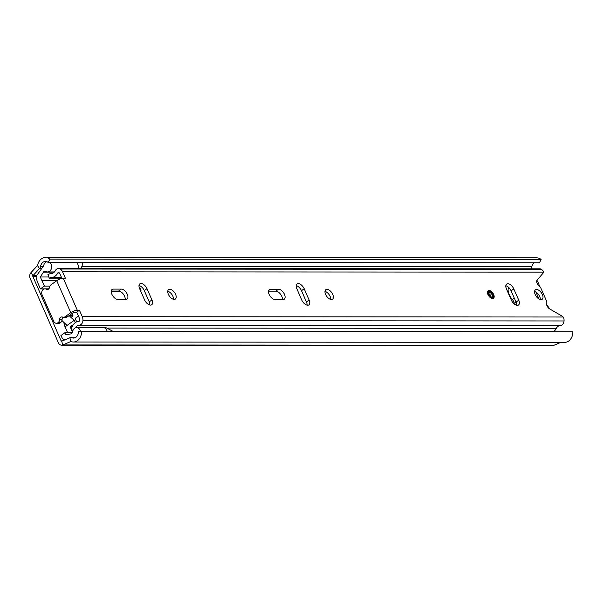 <?xml version="1.0" encoding="UTF-8"?>
<svg xmlns="http://www.w3.org/2000/svg" width="603" height="603" viewBox="0 0 603 603"><rect width="100%" height="100%" fill="white"/><g stroke="black" fill="none" stroke-linecap="round" stroke-linejoin="round"><path stroke-width="0.9" d="M49.853 259.147L541.117 259.478L539.444 262.81L48.172 262.471L49.853 259.147A10.364 8.118 -90 0 0 45.466 257.496A10.364 8.118 -90 0 0 37.567 265.441L30.972 272.639A4.613 3.618 -90 0 0 30.15 278.413L58.416 342.805A4.613 3.618 -90 0 0 61.566 345.165A4.613 3.618 -90 0 0 62.704 344.931L70.958 341.509A10.364 8.118 -90 0 0 73.46 342.014A10.364 8.118 -90 0 0 81.578 331.424L78.48 331.514A6.407 5.02 -90 0 1 73.46 338.064A6.407 5.02 -90 0 1 71.915 337.748A4.221 3.309 90 0 0 70.898 337.544A4.221 3.309 90 0 0 69.858 337.755L70.958 341.509M140.763 291.264A3.226 1.749 54.4 0 0 139.059 286.817M111.238 291.709L120.728 291.716M112.505 331.364L157.277 331.401A3.226 1.749 54.4 0 0 157.896 331.228M191.332 331.251A2.638 1.425 54.4 0 0 192.033 331.424L262.086 331.469A3.226 1.749 54.4 0 0 262.697 331.296M462.184 331.439A2.638 1.425 54.4 0 0 462.885 331.605L516.56 331.642A3.226 1.749 54.4 0 0 517.178 331.477M48.172 262.471A6.407 5.02 -90 0 0 45.466 261.453A6.407 5.02 -90 0 0 40.574 266.368A4.221 3.309 90 0 1 39.496 268.599L32.969 275.654A0.656 0.52 -90 0 0 32.856 276.483L61.122 340.876A0.656 0.52 -90 0 0 61.732 341.177L69.858 337.755M534.017 262.802A6.407 5.02 -90 0 0 531.846 266.699A4.221 3.309 90 0 1 530.874 268.817M541.117 259.478A10.364 8.118 -90 0 0 536.738 257.835L45.466 257.496M61.566 345.165L552.838 345.504A4.613 3.618 -90 0 0 553.969 345.27L560.903 342.353M73.46 342.014L564.725 342.353A10.364 8.118 -90 0 0 572.85 331.763L81.578 331.424M535.939 292.101L538.954 298.967M508.646 287.397A10.409 5.638 54.4 0 0 509.241 294.663A10.409 5.638 54.4 0 0 512.354 299.495L514.291 298.116M536.934 280.387A10.409 5.638 -125.6 0 1 538.396 283.071A10.409 5.638 -125.6 0 1 539.376 286.229M549.657 308.924A10.409 5.638 54.4 0 0 547.283 305.593A4.221 2.284 -125.6 0 1 546.642 304.764M516.002 302.013L514.073 303.392A4.221 2.284 54.4 0 0 513.62 301.455A4.221 2.284 54.4 0 0 512.354 299.495M539.037 299.013L538.306 297.483M514.073 303.392A10.809 5.857 54.4 0 0 514.088 303.852M49.928 286.093L44.418 286.093L43.861 284.94L40.318 276.973L43.431 272.149A2.638 2.065 90 0 1 44.019 271.523A2.638 2.065 90 0 1 45.029 271.192A2.638 2.065 90 0 1 45.911 271.44A5.141 4.033 -90 0 0 47.629 271.93A5.141 4.033 -90 0 0 49.597 271.275A5.141 4.033 -90 0 0 49.815 262.471M46.928 261.732A5.141 4.033 -90 0 0 45.662 262.305A5.141 4.033 -90 0 0 43.861 264.981A5.276 4.131 90 0 1 43.047 266.677L36.753 275.45A2.638 2.065 90 0 0 36.293 278.284L37.461 282.038A5.276 4.131 -90 0 0 37.703 282.671L40.431 288.897L44.358 288.905M78.126 268.508A5.141 4.033 -90 0 0 76.506 262.486M81.149 268.516L82.822 263.624A5.073 3.98 -90 0 0 81.812 262.493M65.132 339.745A5.276 4.131 90 0 1 61.845 337.363L60.918 335.57L64.815 332.781L65.704 334.808L70.883 333.881A2.638 2.065 90 0 0 72.624 331.771A5.141 4.033 90 0 1 74.614 328.258A5.141 4.033 90 0 1 76.581 327.602A5.141 4.033 90 0 1 80.485 331.454M107.168 331.439A5.141 4.033 -90 0 0 103.279 327.617L76.581 327.602M112.52 331.446A5.073 3.98 -90 0 0 112.429 331.062L106.053 327.685L103.92 327.685M72.556 313.153A45.082 24.421 -125.6 0 1 72.903 314.766A2.638 1.425 54.4 0 1 72.556 316.168A2.638 1.425 54.4 0 1 72.036 316.326L70.325 315.414A25.311 13.711 54.4 0 1 69.948 315.015M47.893 288.905L48.504 289.123A3.957 3.098 -90 0 0 47.358 288.845L44.901 288.845A3.957 3.098 -90 0 0 43.378 289.35L43.273 289.425A3.957 3.098 -90 0 0 42.082 294.807L53.697 321.256A3.957 3.098 -90 0 0 56.396 323.276A3.957 3.098 -90 0 0 57.911 322.771L58.024 322.695A3.957 3.098 -90 0 0 59.591 319.582A2.902 2.276 90 0 1 61.86 316.937A2.902 2.276 90 0 1 62.561 317.08A3.957 3.098 -90 0 0 63.519 317.276A3.957 3.098 -90 0 0 65.041 316.771L70.77 312.671A5.012 1.523 156.3 0 1 77.305 310.228L79.43 310.228L82.264 316.681A6.852 5.374 90 0 1 82.935 320.623A5.012 3.927 90 0 1 79.159 325.198A6.324 4.96 -90 0 0 75.292 327.874M63.865 322.417A45.082 24.421 -125.6 0 1 64.227 324.904L67.672 332.796M44.426 286.041L40.431 288.897M48.406 288.905L49.114 288.4M72.526 332.2L70.204 326.803L73.491 324.452M75.33 322.605L74.297 320.261L65.071 326.864M64.227 324.904L65.554 323.954M43.921 284.895L44.486 286.041M57.172 280.41L41.863 280.403M48.805 276.981L40.318 276.973M78.45 316.07L75.171 318.414L76.671 321.821M74.297 320.261A27.022 14.638 -125.6 0 1 69.172 315.573M72.036 326.803L70.204 326.803M64.815 332.781L72.27 332.818M61.921 320.434A27.022 14.638 54.4 0 0 67.235 325.319M72.202 331.341L72.707 331.341M72.164 331.364L72.699 331.371M74.953 337.77L74.29 337.77A5.276 4.131 90 0 1 75.021 337.688A5.276 4.131 90 0 1 75.141 337.695M487.948 294.528A4.613 2.502 54.4 0 0 493.495 298.281A4.613 2.502 54.4 0 0 493.684 294.535A4.613 2.502 54.4 0 0 488.129 290.782A4.613 2.502 54.4 0 0 487.948 294.528M541.019 299.623A5.796 3.143 54.4 0 0 542.165 299.284A5.796 3.143 54.4 0 0 541.924 293.638A5.796 3.143 54.4 0 0 536.572 289.508A5.796 3.143 54.4 0 0 535.419 289.847A5.796 3.143 54.4 0 0 535.66 295.493A5.796 3.143 54.4 0 0 541.019 299.623M540.303 299.533A5.796 3.143 54.4 0 0 534.582 291.528M507.847 283.734A5.932 3.211 54.4 0 0 506.671 284.088A5.932 3.211 54.4 0 0 506.437 288.912L511.382 300.181A5.932 3.211 54.4 0 0 518.52 305.005A5.932 3.211 54.4 0 0 518.753 300.181L513.801 288.912A5.932 3.211 54.4 0 0 507.847 283.734M331.409 299.48A5.796 3.143 54.4 0 0 332.562 299.141A5.796 3.143 54.4 0 0 332.321 293.495A5.796 3.143 54.4 0 0 326.969 289.357A5.796 3.143 54.4 0 0 325.816 289.704A5.796 3.143 54.4 0 0 326.057 295.349A5.796 3.143 54.4 0 0 331.409 299.48M330.7 299.389A5.796 3.143 54.4 0 0 324.972 291.385M298.244 283.591A5.932 3.211 54.4 0 0 297.06 283.945A5.932 3.211 54.4 0 0 296.827 288.762L301.771 300.038A5.932 3.211 54.4 0 0 308.909 304.862A5.932 3.211 54.4 0 0 309.143 300.038L304.198 288.769A5.932 3.211 54.4 0 0 298.244 283.591M174.199 299.374A5.796 3.143 54.4 0 0 175.352 299.028A5.796 3.143 54.4 0 0 175.111 293.382A5.796 3.143 54.4 0 0 169.76 289.252A5.796 3.143 54.4 0 0 168.606 289.591A5.796 3.143 54.4 0 0 168.848 295.244A5.796 3.143 54.4 0 0 174.199 299.374M173.491 299.284A5.796 3.143 54.4 0 0 167.77 291.272M141.034 283.485A5.932 3.211 54.4 0 0 139.858 283.832A5.932 3.211 54.4 0 0 139.625 288.656L144.569 299.925A5.932 3.211 54.4 0 0 151.707 304.756A5.932 3.211 54.4 0 0 151.941 299.932L146.989 288.664A5.932 3.211 54.4 0 0 141.034 283.485M61.815 278.194L49.265 278.187L47.901 274.629A10.545 8.261 90 0 1 51.278 273.566A6.324 4.96 -90 0 0 55.257 270.739A5.012 3.927 90 0 1 58.529 268.493A5.012 3.927 90 0 1 60.285 269.028A6.852 5.374 90 0 1 62.569 271.802L65.403 278.262L63.27 278.262A5.012 1.523 -23.7 0 0 56.735 280.704L51.006 284.804A3.957 3.098 -90 0 0 49.506 287.337A2.902 2.276 90 0 1 48.406 289.191A2.902 2.276 90 0 1 47.29 289.561A2.902 2.276 90 0 1 46.28 289.259A3.957 3.098 -90 0 0 44.901 288.845M516.665 305.276A5.932 3.211 54.4 0 0 516.047 302.118L511.103 290.85A5.932 3.211 54.4 0 0 505.819 285.747M282.385 299.563A5.932 3.211 54.4 0 0 280.433 294.083A5.932 3.211 54.4 0 0 275.82 291.143L268.478 291.143M307.063 305.133A5.932 3.211 54.4 0 0 306.437 301.975L301.492 290.706A5.932 3.211 54.4 0 0 296.209 285.603M125.183 299.45A5.932 3.211 54.4 0 0 123.223 293.978A5.932 3.211 54.4 0 0 118.618 291.038L111.269 291.03M149.853 305.028A5.932 3.211 54.4 0 0 149.235 301.862L144.29 290.593A5.932 3.211 54.4 0 0 138.999 285.498M63.519 317.276L65.976 317.276A3.957 3.098 -90 0 0 67.498 316.771L73.227 312.671L76.732 312.158L79.566 318.618A2.902 2.276 90 0 1 79.845 320.283A1.055 0.829 90 0 1 79.053 321.248A10.281 8.058 -90 0 0 72.601 325.884A6.588 5.163 90 0 1 71.056 327.836L72.722 331.168A10.545 8.261 90 0 1 72.722 331.168L72.722 331.168M49.265 278.187A6.588 5.163 90 0 1 51.368 277.516A10.281 8.058 -90 0 0 57.835 272.925A1.055 0.829 90 0 1 58.898 272.564A2.902 2.276 90 0 1 59.863 273.739L61.921 278.42M275.043 299.555L283.071 299.563A5.932 3.211 54.4 0 0 284.247 299.209A5.932 3.211 54.4 0 0 283.998 293.435A5.932 3.211 54.4 0 0 278.526 289.214L270.498 289.206A5.932 3.211 54.4 0 0 269.322 289.553A5.932 3.211 54.4 0 0 269.571 295.334A5.932 3.211 54.4 0 0 275.043 299.555M117.841 299.45L125.861 299.45A5.932 3.211 54.4 0 0 127.045 299.103A5.932 3.211 54.4 0 0 126.796 293.329A5.932 3.211 54.4 0 0 121.316 289.101L113.296 289.101A5.932 3.211 54.4 0 0 112.12 289.448A5.932 3.211 54.4 0 0 112.362 295.221A5.932 3.211 54.4 0 0 117.841 299.45M58.529 268.493L539.647 268.825A5.012 3.927 90 0 1 541.396 269.353A6.852 5.374 90 0 1 543.084 271.041L543.461 272.134A2.638 1.425 54.4 0 1 543.213 272.993L537.1 280.146A4.221 2.284 54.4 0 0 539.436 286.274A2.638 1.425 54.4 0 1 540.861 288.083L546.552 301.048A2.638 1.425 54.4 0 1 546.717 302.864A4.221 2.284 54.4 0 0 549.755 308.985L562.162 316.153A2.638 1.425 54.4 0 1 563.157 317.012L82.264 316.681M76.732 312.158L79.43 310.228M563.157 317.012L563.805 318.233A6.852 5.374 90 0 1 564.046 320.954A5.012 3.927 90 0 1 560.277 325.53A6.324 4.96 -90 0 0 556.313 328.386A10.545 8.261 90 0 1 553.84 331.499L112.459 331.198M57.911 322.771L60.368 322.771A3.957 3.098 90 0 1 58.853 323.276L56.396 323.276M60.368 322.771L60.473 322.695A3.957 3.098 -90 0 0 62.049 319.59A2.902 2.276 90 0 1 63.27 317.261M491.106 297.279A2.962 1.605 54.4 0 0 490.782 295.869A2.962 1.605 54.4 0 0 488.309 293.367M36.255 276.483L32.856 276.483M62.448 340.876L61.122 340.876M61.732 341.177L62.704 344.931L553.969 345.27M36.61 275.654L32.969 275.654L30.972 272.639M41.667 268.599L39.496 268.599L37.499 265.584M74.395 337.748L71.915 337.748M531.846 266.699L82.219 266.39M43.25 266.368L40.574 266.368M72.903 314.766L71.124 316.04M43.431 272.149L54.247 272.157M46.28 289.259L48.308 289.259M543.461 272.134L62.569 271.802M63.27 278.262L77.305 310.228M61.529 277.523L51.368 277.516M59.335 272.925L57.835 272.925M556.313 328.386L108.223 328.077M560.277 325.53L79.159 325.198M564.046 320.954L82.935 320.623M541.396 269.353L60.285 269.028M56.735 280.704L70.77 312.671M60.473 322.695L58.024 322.695M62.049 319.59L59.591 319.582M67.498 316.771L65.041 316.771M149.235 301.862L151.941 299.932M144.29 290.593L146.989 288.664M111.404 290.45L113.296 289.101M118.618 291.038L121.316 289.101M306.437 301.975L309.143 300.038M301.492 290.706L304.198 288.769M268.614 290.556L270.498 289.206M275.82 291.143L278.526 289.214M516.047 302.118L518.753 300.181M511.103 290.85L513.801 288.912M493.201 294.581A3.957 2.141 54.4 0 0 489.229 291.136A3.957 2.141 54.4 0 0 488.287 294.581A3.957 2.141 54.4 0 0 492.259 298.033A3.957 2.141 54.4 0 0 493.201 294.581M488.49 294.581A3.626 1.967 -125.6 0 1 489.357 291.422A3.626 1.967 -125.6 0 1 492.99 294.581A3.626 1.967 -125.6 0 1 492.131 297.746A3.626 1.967 -125.6 0 1 488.49 294.581M492.131 294.905A2.962 1.605 54.4 0 0 488.566 292.493L488.641 294.641C490.337 296.978 491.46 297.867 492.018 297.317A2.962 1.605 54.4 0 0 492.131 294.905M47.629 271.93L54.443 271.938M492.975 298.658L493.352 294.641C491.543 291.46 489.628 290.299 487.608 291.151"/></g></svg>
